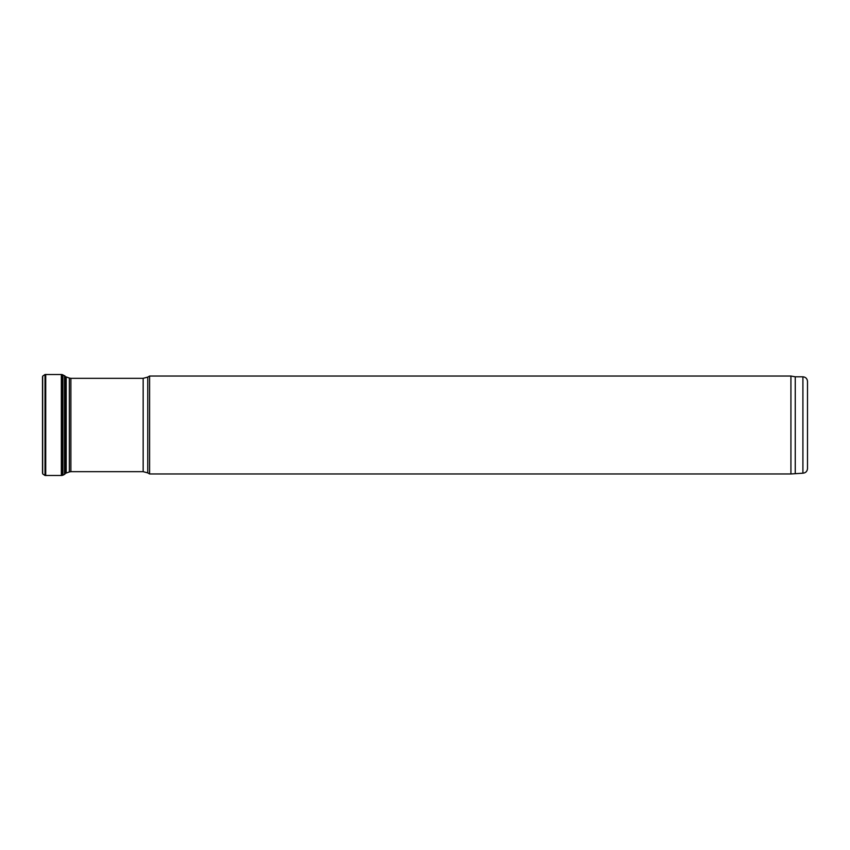 <?xml version="1.0" encoding="UTF-8"?>
<svg xmlns="http://www.w3.org/2000/svg" width="850" height="850" viewBox="0 0 850 850"><rect width="100%" height="100%" fill="white"/><g stroke="black" fill="none" stroke-linecap="round" stroke-linejoin="round"><path stroke-width="1.27" d="M149.6 425L149.6 376.04L147.751 377.103L147.751 472.897L149.6 473.96L149.6 425M795.26 473.195L795.26 376.805L802.91 376.805L802.91 473.195L790.925 473.96L790.925 376.04L149.6 376.04M802.91 473.195C805.694 472.919 807.224 471.389 807.5 468.605L807.5 381.395C807.224 378.611 805.694 377.081 802.91 376.805M64.526 375.626L64.526 474.374L65.089 473.896L65.089 376.104L61.933 374.531L61.933 475.469L45.018 475.49L42.659 473.854L42.5 377.081L42.5 472.919M62.889 374.797L62.889 475.203L61.933 475.469M64.642 473.344L66.215 473.067L66.215 376.933L64.642 376.656M66.215 473.067L69.317 471.941L69.317 378.059L66.215 376.933M69.317 471.941L70.879 471.665L70.879 378.335L69.317 378.059M70.879 471.665L143.161 471.665L143.161 378.335L70.879 378.335M61.933 374.531L45.018 374.51L42.659 376.146L42.659 473.854M45.018 374.51L45.018 475.49M45.719 374.51L45.719 475.49M61.349 374.553L61.349 475.447M62.231 374.659L62.231 475.341M143.161 378.335L147.751 377.103M143.161 471.665L147.751 472.897M790.925 473.96L149.6 473.96M795.26 376.805L790.925 376.04M42.659 376.146L42.5 377.081M64.526 474.374L62.889 475.203M65.089 376.104L65.514 377.496M65.089 473.896L65.514 472.504"/></g></svg>
